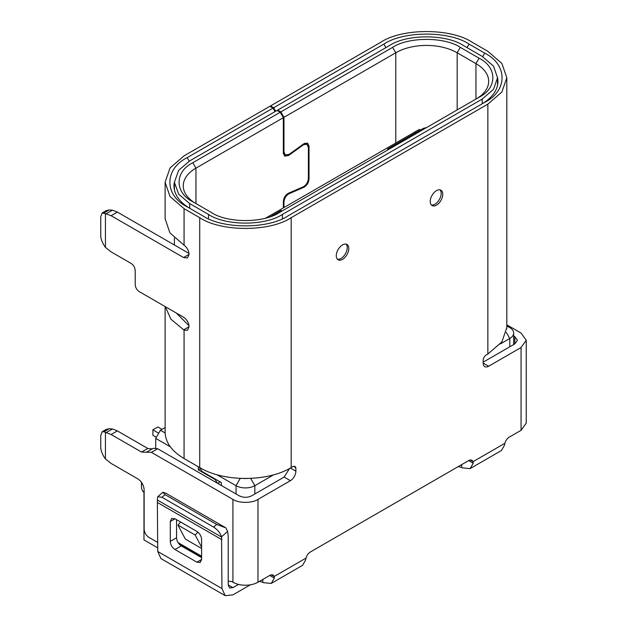 <?xml version="1.0" encoding="UTF-8"?>
<svg xmlns="http://www.w3.org/2000/svg" width="627" height="627" viewBox="0 0 627 627"><rect width="100%" height="100%" fill="white"/><g stroke="black" fill="none" stroke-linecap="round" stroke-linejoin="round"><path stroke-width="0.94" d="M506.804 325.907L509.79 327.631A13.285 7.673 0 0 1 513.678 333.055L513.678 344.544M273.748 474.749L254.844 485.666A13.285 7.673 0 0 1 236.05 485.666L240.227 478.393M216.738 474.631L236.058 485.674L236.058 493.982M221.331 485.486L221.331 482.594L201.918 471.379L199.77 467.609M506.773 328.713L506.804 326.573M506.271 332.388L509.79 338.478A13.285 7.673 0 0 0 513.678 333.055M247.304 478.503L243.558 478.503M509.79 346.794L509.79 338.478L500.275 343.964M179.683 544.714L201.596 556.909M157.753 546.815L157.518 547.732L143.975 539.91L143.975 491.262M141.898 482.908A13.285 7.673 120 0 0 141.467 486.387A13.285 7.673 120 0 0 143.975 492.32M141.483 482.304L141.467 486.387M342.538 244.891A8.856 5.118 120 0 0 336.754 252.697A8.856 5.118 120 0 0 338.11 259.797A8.856 5.118 120 0 0 342.538 259.359A8.856 5.118 120 0 0 348.322 251.552A8.856 5.118 120 0 0 346.966 244.452A8.856 5.118 120 0 0 342.538 244.891M337.397 259.225A8.856 5.118 120 0 0 340.97 258.457A8.856 5.118 120 0 0 346.527 251.364A8.856 5.118 120 0 0 346.112 244.122M436.494 190.647A8.856 5.118 120 0 0 430.71 198.453A8.856 5.118 120 0 0 432.066 205.554A8.856 5.118 120 0 0 436.494 205.115A8.856 5.118 120 0 0 442.286 197.309A8.856 5.118 120 0 0 440.93 190.208A8.856 5.118 120 0 0 436.494 190.647M431.352 204.974A8.856 5.118 120 0 0 434.934 204.206A8.856 5.118 120 0 0 440.483 197.121A8.856 5.118 120 0 0 440.076 189.879M283.341 201.682L283.968 202.043C284.25 198.594 285.818 195.883 288.671 193.908L303.742 187.34L303.021 186.924M497.532 85.248L497.532 77.724L493.551 66.18L482.226 56.391L463.431 45.544C446.244 33.991 406.727 33.976 389.516 45.544L277.706 110.093L280.841 111.904L283.968 117.327L283.968 151.953L285.348 154.994L289.251 154.289L303.742 143.826L307.653 143.121L309.025 146.162L309.025 178.907C308.75 182.379 307.191 185.09 304.33 187.042L303.742 187.34M287.879 155.034L288.624 155.465L303.703 144.625L307.026 144.296L308.398 147.337L308.398 178.452C308.029 182.269 306.266 185.083 303.115 186.877L288.624 193.155C285.465 194.942 283.702 197.748 283.341 201.588L283.341 207.921M288.624 155.465L284.721 156.178L283.341 153.129L283.341 117.688L195.961 168.138A43.404 25.064 180 0 0 183.249 185.858A43.404 25.064 180 0 0 195.906 203.548M283.968 117.327L395.778 52.77A43.404 25.064 180 0 1 457.169 52.77L475.956 63.625L479.091 58.201C497.399 67.285 497.423 88.164 479.091 97.256L279.274 212.616C263.536 223.188 227.374 223.204 211.62 212.616L192.834 201.769C174.518 192.685 174.494 171.806 192.834 162.714L280.214 112.264L277.079 110.454L189.699 160.904L178.687 170.254L174.392 182.238L178.687 194.229L189.699 203.579L208.493 214.426C225.681 225.979 265.197 225.994 282.401 214.426L482.226 99.066L482.226 103.761M283.968 202.043L283.968 207.561M513.678 336.025L514.798 336.668L517.393 340.281L514.798 343.902L483.166 362.163M179.259 544.267L179.581 543.476M141.537 452.067L147.8 448.454L117.382 430.898L112.437 428.962L109.239 428.727L103.964 431.776L111.12 434.511L141.537 452.067L151.42 452.357L232.923 499.406C238.699 503.301 252.125 503.348 257.979 499.406L290.387 480.69A7.751 4.475 120 0 0 295.873 471.198L295.873 468.487A4.428 2.555 120 0 0 294.956 466.457A4.428 2.555 120 0 0 292.738 466.676L291.171 467.585L291.171 217.679L487.861 104.129L487.861 354.028L501.882 341.911L506.804 327.623L506.804 77.724L501.882 92.012L487.861 104.129M147.8 448.454L152.228 448.893M290.387 480.69L284.125 477.076L251.709 495.792C247.54 497.791 243.362 497.791 239.185 495.792L157.683 448.736L153.254 448.297L146.992 451.918M165.12 306.564L165.136 432.967C165.755 442.897 172.064 451.416 184.064 458.541L199.723 467.585C223.525 482.053 267.368 482.053 291.171 467.585M483.166 363.064L488.645 366.231A7.751 4.475 120 0 1 484.765 366.615A7.751 4.475 120 0 1 483.166 363.064L483.166 360.353A4.428 2.555 120 0 1 486.293 354.929L487.861 354.028M250.345 584.819L232.923 594.882L225.171 595.65L160.967 558.579L157.753 551.486L157.346 499.719L157.738 496.709L162.832 492.25L165.019 494.609L216.691 524.438L225.955 527.918L227.601 531.43L228.22 536.116L228.22 584.936L229.6 587.977L232.923 587.648L238.534 584.411M274.156 576.511A6.646 3.833 120 0 0 273.043 575.116A6.646 3.833 120 0 0 269.72 575.445L257.979 582.224L257.979 499.406M473.032 461.684A6.646 3.833 120 0 0 471.919 460.296A6.646 3.833 120 0 0 468.596 460.626L310.436 551.94A6.646 3.833 120 0 0 306.007 558.116M488.645 366.231L521.061 347.515L521.061 430.334L509.312 437.113A6.646 3.833 120 0 0 504.884 443.289M284.125 477.076L289.564 468.479M228.416 581.205L231.731 581.542L232.923 582.224A17.721 10.228 0 0 0 257.979 582.224M274.171 576.487L274.328 578.07L271.217 583.439L302.512 565.366L305.608 560.013L305.984 558.116L274.171 576.487L271.358 574.841M271.217 583.439L263.458 582.679L262.831 582.318L262.831 579.419M473.056 461.668L473.205 463.251L470.101 468.612L501.396 450.547L504.484 445.194L504.86 443.297L473.056 461.668L470.234 460.014M470.101 468.612L462.334 467.852L461.707 467.491L461.707 464.599M521.061 430.334L526.249 423.1L526.249 340.281L521.061 333.055L506.804 324.817M521.061 347.515L526.249 340.281M270.503 106.661L270.503 105.932L380.746 42.283C402.032 27.98 450.931 27.996 472.202 42.283L487.861 51.328L501.882 63.437L506.804 77.724M270.503 105.932L273.638 107.742L383.881 44.094C403.694 30.778 449.238 30.762 469.067 44.094L484.726 53.138C507.792 64.573 507.815 90.868 484.726 102.319L288.044 215.876C268.231 229.184 222.679 229.2 202.85 215.876L187.191 206.832C164.133 195.397 164.109 169.094 187.191 157.651L273.011 108.103L269.876 106.3L184.064 155.841L170.042 167.958L165.12 182.238L170.042 196.525L184.064 208.642L199.723 217.679C220.994 231.974 269.892 231.99 291.171 217.679M295.873 468.487L294.173 466.253M201.596 547.214L195.185 535.027L177.958 525.081L185.318 539.048L201.596 548.453M157.753 542.441L148.826 537.292C145.973 535.317 144.414 532.605 144.132 529.157L144.132 489.734C143.755 485.126 141.663 481.512 137.862 478.887L111.12 463.447L105.446 458.964L105.446 432.442M201.596 556.188L178.029 542.574M274.328 578.07L269.735 575.437M473.205 463.251L468.612 460.61M273.638 107.742L275.668 111.269M165.12 182.238L165.12 218.768L169.917 232.876L184.064 245.188L184.064 208.642M275.041 111.63L273.011 108.103M174.392 181.94A55.811 32.22 0 0 0 173.977 185.858A55.811 32.22 0 0 0 190.263 208.611M481.654 104.09A55.811 32.22 0 0 0 497.94 81.345A55.811 32.22 0 0 0 497.532 77.427M184.064 458.541L184.064 330.131L187.465 330.264L189.072 326.722C188.743 322.693 186.917 319.527 183.593 317.223L139.272 291.641C136.804 289.933 135.448 287.581 135.205 284.587L135.205 270.48C134.962 267.494 133.598 265.143 131.129 263.434L111.12 251.882L105.446 247.399L105.446 213.642L111.12 215.712L183.593 257.556L187.465 257.94L189.072 254.39C188.805 250.643 187.136 247.579 184.064 245.188M195.185 535.027L197.834 532.072M177.958 525.081L180.67 522.064M105.987 429.526L102.115 431.76L100.751 435.546L100.751 446.816C100.688 449.755 101.762 453.078 103.964 456.769L105.446 458.964M102.115 431.768L103.964 431.776M259.46 581.37L262.831 582.318M458.337 466.543L461.707 467.491M184.064 330.131L170.92 319.206L165.324 306.681M189.017 253.449L117.382 212.098L112.437 210.17L109.239 209.935L106.19 210.617L102.115 212.968L105.446 213.642M105.446 247.399L103.964 245.204C101.762 241.513 100.688 238.197 100.751 235.25L100.751 216.746L102.115 212.968M106.175 429.409L109.239 428.727M157.738 496.709L161.993 497.289L213.666 527.127C217.569 529.682 220.195 532.903 221.55 536.79L221.958 588.557L157.753 551.486M225.171 595.65L221.958 588.557M189.009 325.758L176.336 313.038M526.249 356.998L526.249 360.454M176.548 519.681L176.548 537.762C176.814 541.219 178.374 543.93 181.242 545.898L201.596 557.654M181.242 545.898L174.98 549.518L196.902 562.176L201.596 559.456L201.596 539.573C201.33 536.109 199.77 533.397 196.902 531.43L174.98 518.772L171.657 518.443L170.278 521.484L174.98 518.772M174.98 549.518C172.111 547.551 170.544 544.839 170.278 541.375L170.278 521.484M201.596 559.456L200.225 562.505L196.902 562.176M497.532 77.724L493.551 89.277L482.226 99.066M280.841 111.904L392.651 47.346C408.381 36.774 444.551 36.766 460.296 47.346L479.091 58.201M277.706 110.814L277.706 110.093M162.832 492.25L165.716 493.143L225.955 527.918M280.214 112.264L283.341 117.688M476.011 99.035A43.404 25.064 0 0 0 488.676 81.345A43.404 25.064 0 0 0 475.956 63.625L475.956 99.066M165.12 427.528L160.418 430.24L165.136 432.967M160.418 430.24L155.715 438.383L170.325 446.808M217.263 483.135L215.226 479.608L215.696 479.334M200.366 468.659L198.312 469.842L215.226 479.608M198.312 469.842L198.312 466.77M155.715 447.976L155.715 438.383M415.889 132.665L414.792 132.031L265.683 218.118M414.792 132.031L419.33 129.405L420.427 130.04M156.342 437.293L152.886 435.303L152.886 429.871L158.694 433.233M282.087 210.993L281.155 210.453L270.402 216.66M387.635 150.057L387.635 148.967L388.575 149.516M426.603 127.555L423.366 128.347L387.635 148.967M161.978 429.338L157.894 426.979L152.886 429.871M220.759 485.149L221.331 484.82M217.624 483.346L220.132 481.897M254.844 493.982L254.844 485.666L250.651 478.393M182.183 544.973L181.556 545.333M309.025 178.907L308.398 178.546M302.559 144.68L303.115 145.009M195.961 203.579L195.961 168.138L192.834 162.714M392.651 47.346L395.778 52.77L395.778 143.003M514.798 343.902L514.798 336.668M228.22 584.936L232.923 587.648M290.387 468.032L295.873 471.198M232.923 499.406L232.923 582.224M199.723 217.679L199.723 467.585M385.918 47.621L383.881 44.094M469.067 44.094L467.037 47.621M187.191 157.651L189.229 161.178M482.688 56.665L484.726 53.138M157.683 448.736L151.42 452.357M117.382 430.898L111.12 434.511M112.437 428.962L106.167 432.583M183.593 257.556L189.072 254.39M183.593 329.88L189.072 326.722M117.382 212.098L111.12 215.712M112.437 210.17L106.167 213.783M109.239 209.935L103.964 212.976M221.55 536.79L227.601 531.43M213.666 527.127L216.691 524.438M282.401 218.752L282.401 214.426M170.278 541.375L176.548 537.762M208.493 214.426L208.493 218.752M157.753 502.666L221.958 539.729M460.296 47.346L457.169 52.77L457.169 109.913M283.968 151.953L283.341 151.593M189.699 208.274L189.699 203.579M289.251 193.618L288.53 193.194M309.025 146.162L308.1 145.629M157.432 500.04L221.637 537.112M161.993 497.289L165.019 494.609M423.366 128.347L424.299 128.888M508.928 327.129L506.804 325.899M179.346 544.361L180.239 543.852M174.392 245.008L174.392 238.025M174.392 189.762L174.392 182.238M285.348 154.994L283.38 153.858M307.026 144.296L304.965 143.113"/></g></svg>
